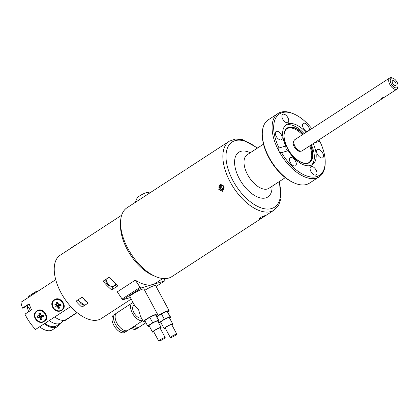 <?xml version="1.0" encoding="UTF-8"?>
<svg xmlns="http://www.w3.org/2000/svg" width="419" height="419" viewBox="0 0 419 419"><rect width="100%" height="100%" fill="white"/><g stroke="black" fill="none" stroke-linecap="round" stroke-linejoin="round"><path stroke-width="0.63" d="M37.013 310.919C42.638 306.446 50.877 317.937 44.398 321.232C38.229 326.181 29.985 314.716 37.013 310.919M54.475 299.789C60.1 295.322 68.37 306.781 61.886 310.076C55.727 315.025 47.447 303.592 54.475 299.789M26.795 305.791A4.667 2.472 -123 0 1 29.456 308.719A4.667 2.472 -123 0 1 30.205 310.741M70.748 306.556L35.563 329.444A31.985 16.954 -123 0 1 24.951 314.156L31.582 309.84A31.985 16.954 -123 0 1 29.121 303.827L22.49 308.138A31.985 16.954 -123 0 1 20.95 302.298L55.722 279.677M22.49 308.138L23.763 307.761L29.246 304.194M63.416 320.315L64.814 320.676L77.154 312.647M41.444 315.397A1.236 1.042 -132.1 0 0 42.937 315.706M42.989 315.669L42.424 315.973L41.732 315.643L40.062 317.607L40.575 319.482L41.78 315.816M44.545 320.834L44.896 320.519A6.107 5.159 -132.1 0 0 45.582 313.852A6.107 5.159 -132.1 0 0 39.245 310.322A6.107 5.159 -132.1 0 0 36.71 311.453L36.359 311.767A6.107 5.159 -132.1 0 0 35.673 318.435A6.107 5.159 -132.1 0 0 42.01 321.965A6.107 5.159 -132.1 0 0 44.545 320.834A6.107 5.159 -132.1 0 0 45.231 314.171A6.107 5.159 -132.1 0 0 38.894 310.636A6.107 5.159 -132.1 0 0 36.359 311.767M39.506 317.204L41.617 315.565L41.408 315.397A1.545 1.309 -132.1 0 0 40.842 314.999L40.324 313.124L38.878 313.302L39.391 315.177A1.545 1.309 -132.1 0 0 39.087 315.68L37.301 315.9L37.72 317.424L39.506 317.204A1.545 1.309 -132.1 0 0 40.062 317.607M41.397 315.402L43.178 315.182L43.597 316.706L41.816 316.926A1.545 1.309 -132.1 0 1 41.507 317.429L42.026 319.304L40.575 319.482M37.72 317.424L41.46 315.58M43.246 315.366L41.816 316.926M40.685 314.433L39.087 315.68M39.391 315.177L40.659 314.329M38.878 313.302L40.46 313.616M58.927 304.257A1.236 1.042 -132.7 0 0 60.42 304.529M60.456 304.503L59.891 304.812L59.199 304.482L57.539 306.467L58.063 308.337L59.247 304.655M62.075 309.651L62.421 309.327A6.107 5.159 -132.7 0 0 63.044 302.68A6.107 5.159 -132.7 0 0 56.706 299.187A6.107 5.159 -132.7 0 0 54.135 300.355L53.784 300.674A6.107 5.159 -132.7 0 0 53.161 307.321A6.107 5.159 -132.7 0 0 59.503 310.814A6.107 5.159 -132.7 0 0 62.075 309.651A6.107 5.159 -132.7 0 0 62.698 303.005A6.107 5.159 -132.7 0 0 56.355 299.512A6.107 5.159 -132.7 0 0 53.784 300.674M56.984 306.064L58.875 304.262A1.545 1.304 -132.7 0 0 58.314 303.864L57.796 301.989L56.345 302.167L56.869 304.037A1.545 1.304 -132.7 0 0 56.56 304.545L54.779 304.765L55.198 306.284L56.984 306.064A1.545 1.304 -132.7 0 0 57.539 306.467M58.875 304.262L60.655 304.042L61.08 305.566L59.299 305.781A1.545 1.304 -132.7 0 1 58.99 306.289L59.514 308.159L58.063 308.337M55.198 306.284L58.922 304.419M60.713 304.199L59.299 305.781M58.152 303.277L56.56 304.545M56.869 304.037L58.126 303.178M56.345 302.167L57.927 302.466M145.932 322.724L139.632 326.82A10.328 5.473 -123 0 1 134.342 326.165M138.762 327.208A10.328 5.473 -123 0 1 138.055 327.847A10.328 5.473 -123 0 1 132.765 327.192M138.055 327.847L136.479 328.873A10.328 5.473 -123 0 1 131.184 328.218M176.195 334.173A3.666 0.482 -28.3 0 1 176.818 334.126A3.666 0.482 -28.3 0 1 174.707 335.787A3.666 0.482 -28.3 0 1 170.983 337.562A3.666 0.482 -28.3 0 1 170.365 337.604A3.666 0.482 -28.3 0 1 172.471 335.944A3.666 0.482 -28.3 0 1 176.195 334.173M170.365 337.604L165.206 328.03A3.666 0.482 -28.3 0 1 167.317 326.37A3.666 0.482 -28.3 0 1 171.041 324.599A3.666 0.482 -28.3 0 1 171.664 324.557L176.818 334.126M165.411 328.402A4.887 0.639 -28.3 0 1 164.96 328.554A4.887 0.639 -28.3 0 1 164.133 328.611A4.887 0.639 -28.3 0 1 166.945 326.396A4.887 0.639 -28.3 0 1 171.91 324.034A4.887 0.639 -28.3 0 1 172.738 323.976A4.887 0.639 -28.3 0 1 171.863 324.929M164.133 328.611L160.697 322.227A4.887 0.639 -28.3 0 1 163.51 320.011A4.887 0.639 -28.3 0 1 168.469 317.649A4.887 0.639 -28.3 0 1 169.302 317.592L172.738 323.976M156.774 316.513A7.998 1.048 -28.3 0 1 167.768 310.804A7.998 1.048 -28.3 0 1 169.124 310.709A7.998 1.048 -28.3 0 1 167.899 312.118M144.686 290.367A7.998 1.048 -28.3 0 1 154.218 285.638A7.998 1.048 -28.3 0 1 155.575 285.543L169.124 310.709M169.559 318.073L170.701 317.33L170.014 316.649L164.311 319.231L159.293 322.494L159.985 323.169L160.964 322.73M170.701 317.33L167.097 311.238L161.394 313.821L156.9 316.748M170.014 316.649L167.097 311.238M164.311 319.231L161.394 313.821M159.293 322.494L158.56 321.127M142.779 320.561A10.328 5.473 -123 0 1 132.409 313.192A10.328 5.473 -123 0 1 132.184 302.927A10.328 5.473 -123 0 1 133.074 302.539M142.827 320.645L128.01 330.282A10.328 5.473 -123 0 1 116.969 323.238A10.328 5.473 -123 0 1 116.744 312.967L132.184 302.927M127.135 330.67A10.328 5.473 -123 0 1 126.428 331.309A10.328 5.473 -123 0 1 115.393 324.264A10.328 5.473 -123 0 1 115.167 313.999A10.328 5.473 -123 0 1 116.042 313.611M126.428 331.309L124.852 332.34A10.328 5.473 -123 0 1 113.816 325.291A10.328 5.473 -123 0 1 113.586 315.025L115.167 313.999M145.273 321.504A7.998 1.048 -28.3 0 1 144.78 321.661A7.998 1.048 -28.3 0 1 143.424 321.755L140.428 316.193L138.595 309.714L134.766 305.681L129.869 296.589A7.998 1.048 -28.3 0 1 134.473 292.965A7.998 1.048 -28.3 0 1 142.596 289.1A7.998 1.048 -28.3 0 1 143.953 289.01L157.502 314.171A7.998 1.048 -28.3 0 1 156.271 315.58M141.397 317.995A7.385 3.912 -123 0 1 133.949 312.736A7.385 3.912 -123 0 1 133.792 305.393L134.399 304.995M164.573 337.635A3.666 0.482 -28.3 0 1 165.191 337.594A3.666 0.482 -28.3 0 1 163.08 339.254A3.666 0.482 -28.3 0 1 159.361 341.024A3.666 0.482 -28.3 0 1 158.738 341.066A3.666 0.482 -28.3 0 1 160.849 339.406A3.666 0.482 -28.3 0 1 164.573 337.635M158.738 341.066L153.584 331.492A3.666 0.482 -28.3 0 1 155.695 329.832A3.666 0.482 -28.3 0 1 159.414 328.061A3.666 0.482 -28.3 0 1 160.037 328.019L165.191 337.594M153.783 331.864A4.887 0.639 -28.3 0 1 153.338 332.016A4.887 0.639 -28.3 0 1 152.511 332.073A4.887 0.639 -28.3 0 1 155.323 329.858A4.887 0.639 -28.3 0 1 160.283 327.496A4.887 0.639 -28.3 0 1 161.111 327.438A4.887 0.639 -28.3 0 1 160.236 328.391M152.511 332.073L149.07 325.689A4.887 0.639 -28.3 0 1 151.882 323.473A4.887 0.639 -28.3 0 1 156.847 321.111A4.887 0.639 -28.3 0 1 157.675 321.059L161.111 327.438M143.424 321.755A7.998 1.048 -28.3 0 1 148.022 318.131A7.998 1.048 -28.3 0 1 156.146 314.266A7.998 1.048 -28.3 0 1 157.502 314.171M157.932 321.535L159.079 320.792L158.387 320.111L152.684 322.693L147.671 325.956L148.363 326.637L149.342 326.192M159.079 320.792L155.475 314.7L149.772 317.288L144.759 320.545L147.671 325.956M158.387 320.111L155.475 314.7M152.684 322.693L149.772 317.288M135.494 202.456A11.805 11.805 0 0 1 137.605 197.475A5.274 0.691 -28.3 0 1 141.161 194.987A5.274 0.691 -28.3 0 1 145.922 192.782A5.274 0.691 -28.3 0 1 146.561 192.651A11.805 11.805 0 0 1 149.803 192.939M221.112 184.161A3.577 2.996 -106.6 0 0 218.943 186.979A3.577 2.996 -106.6 0 0 220.619 190.619A3.577 2.996 -106.6 0 0 223.17 190.996M220.776 185.387L219.802 187.534L221.007 189.77L223.186 189.865L224.165 187.717L222.955 185.481L220.776 185.387M223.453 189.283L221.007 189.77M222.253 185.449L221.541 187.015L222.751 189.252M221.541 187.015L219.802 187.534M264.824 215.565C267.374 214.57 261.844 218.163 259.612 218.954L258.968 218.954L261.027 217.204L265.421 215.481M224.003 186.104L222.526 191.289L218.797 189.493L220.436 184.26L224.003 186.104M185.172 169.931L127.041 207.745A41.088 21.783 57 0 0 120.546 222.735A41.088 21.783 57 0 0 127.942 248.598A41.088 21.783 57 0 0 155.522 276.498A41.088 21.783 57 0 0 171.853 276.634L274.152 210.087A41.088 21.783 -123 0 1 230.241 182.045A41.088 21.783 -123 0 1 229.34 141.198L185.832 169.501M278.043 113.486L268.254 119.855A37.757 20.018 57 0 0 262.284 133.63A37.757 20.018 57 0 0 269.082 157.392A37.757 20.018 57 0 0 294.426 183.035A37.757 20.018 57 0 0 309.437 183.155L319.226 176.792A37.757 20.018 -123 0 1 279.442 152.066L278.321 149.981A37.757 20.018 -123 0 1 278.043 113.486A37.757 20.018 -123 0 1 293.054 113.612L294.007 114.026A36.647 19.426 57 0 0 279.038 147.996L278.321 149.981M305.98 132.414A23.878 12.659 57 0 0 286.402 124.611A23.878 12.659 57 0 0 285.753 146.001L285.978 148.965L288.256 150.651L281.547 152.652A36.647 19.426 57 0 0 309.416 176.724A36.647 19.426 57 0 0 325.202 161.98A36.647 19.426 57 0 0 319.807 141.255L318.702 140.035M325.202 161.98L325.191 163.017A37.757 20.018 -123 0 1 319.226 176.792M311.458 165.17A23.878 12.659 57 0 0 311.38 144.796M304.11 133.624A23.878 12.659 57 0 0 285.522 125.297M302.371 134.756A20.206 10.711 57 0 0 286.392 129M276.226 136.348A4.887 2.593 -123 0 1 276.121 131.493A4.887 2.593 -123 0 1 281.343 134.824A4.887 2.593 -123 0 1 281.453 139.684A4.887 2.593 -123 0 1 276.226 136.348M294.426 183.035L293.473 182.621A36.647 19.426 -123 0 1 268.878 157.733A36.647 19.426 -123 0 1 262.278 134.667L262.284 133.63M290.32 162.525A4.887 2.593 -123 0 1 290.215 157.664A4.887 2.593 -123 0 1 295.437 161.001A4.887 2.593 -123 0 1 295.542 165.856A4.887 2.593 -123 0 1 290.32 162.525M310.956 171.56A4.887 2.593 -123 0 1 310.851 166.704A4.887 2.593 -123 0 1 316.073 170.035A4.887 2.593 -123 0 1 316.183 174.896A4.887 2.593 -123 0 1 310.956 171.56M317.502 154.428A4.887 2.593 -123 0 1 317.398 149.567A4.887 2.593 -123 0 1 322.62 152.904A4.887 2.593 -123 0 1 322.724 157.759A4.887 2.593 -123 0 1 317.502 154.428M307.059 131.707A4.887 2.593 -123 0 1 303.408 128.251A4.887 2.593 -123 0 1 303.304 123.396A4.887 2.593 -123 0 1 308.525 126.727A4.887 2.593 -123 0 1 309.379 130.199M282.773 119.216A4.887 2.593 -123 0 1 282.668 114.356A4.887 2.593 -123 0 1 287.89 117.692A4.887 2.593 -123 0 1 287.994 122.547A4.887 2.593 -123 0 1 282.773 119.216M74.399 245.969A6.107 3.237 -123 0 1 74.938 245.419A6.107 3.237 -123 0 1 75.661 245.146M155.522 276.498L152.663 275.257A37.757 20.018 -123 0 1 127.318 249.619A37.757 20.018 -123 0 1 120.52 225.851L120.546 222.735M106.19 279.703A3.776 2.001 57 0 0 106.499 283.265A3.776 2.001 57 0 0 110.265 285.968M106.148 279.164A5.552 2.943 57 0 0 107.149 282.516A5.552 2.943 57 0 0 113.083 286.303L116.22 284.26M111.695 289.901L118.006 285.789A37.757 20.018 57 0 1 113.58 281.741A37.757 20.018 57 0 1 109.39 277.059L103.079 281.165A37.757 20.018 57 0 0 111.695 289.901L112.784 287.041A6.442 3.415 57 0 0 112.957 286.376M130.377 297.532L123.113 299.695A1.11 0.587 57 0 1 122.107 299.061L117.31 291.849L135.306 280.143A37.757 20.018 57 0 0 152.83 284.496A37.757 20.018 57 0 0 155.674 283.186L162.834 278.525M81.846 307.169A37.757 20.018 -123 0 1 75.959 301.203L82.276 297.097A37.757 20.018 57 0 0 83.344 298.302A37.757 20.018 -123 0 0 87.026 302.036A37.757 20.018 57 0 0 88.163 303.063L81.846 307.169M131.22 299.093L101.367 318.519A37.757 20.018 -123 0 1 61.012 292.75A37.757 20.018 -123 0 1 60.184 255.213L94.914 232.618A37.757 20.018 57 0 0 94.647 232.802L100.963 228.69A37.757 20.018 57 0 1 101.23 228.512L121.657 215.225M32.692 294.657A20.547 10.889 -123 0 1 34.84 292.237A20.547 10.889 -123 0 1 36.385 291.524A20.547 10.889 -123 0 1 37.925 291.257M59.603 323.824A20.547 10.889 -123 0 1 57.246 326.679A20.547 10.889 -123 0 1 55.701 327.391A20.547 10.889 -123 0 1 44.362 323.719M57.246 326.679L52.511 329.763A20.547 10.889 -123 0 1 50.961 330.476A20.547 10.889 -123 0 1 39.627 326.799M63.112 320.326A19.436 10.302 -123 0 1 60.902 322.976A19.436 10.302 -123 0 1 59.44 323.651A19.436 10.302 -123 0 1 49.217 320.561M60.902 322.976L56.644 325.752A19.436 10.302 -123 0 1 55.177 326.422A19.436 10.302 -123 0 1 44.953 323.337M76.986 312.516L66.427 319.383A19.436 10.302 -123 0 1 64.966 320.058A19.436 10.302 -123 0 1 54.742 316.968M87.026 302.036A6.107 3.237 -123 0 1 83.344 298.302M395.599 82.574A2.776 1.472 57 0 0 392.629 80.678A2.776 1.472 57 0 0 392.692 83.439A2.776 1.472 57 0 0 395.656 85.335A2.776 1.472 57 0 0 395.599 82.574M384.972 96.92L384.647 97.04C381.903 97.81 380.85 98.496 381.489 99.094L384.679 97.03M381.06 99.025L381.489 99.094M391.236 83.873A5.552 2.943 57 0 0 395.526 87.838A5.552 2.943 57 0 0 398.05 85.633A5.552 2.943 57 0 0 397.05 82.14A5.552 2.943 57 0 0 393.326 78.369A5.552 2.943 57 0 0 391.236 83.873M398.05 85.633L398.04 86.675A6.662 3.53 -123 0 1 396.987 89.106A6.662 3.53 -123 0 1 389.869 84.559A6.662 3.53 -123 0 1 389.722 77.934A6.662 3.53 -123 0 1 392.373 77.955L393.326 78.369M389.722 77.934L294.84 139.658A6.662 3.53 57 0 0 294.986 146.278A6.662 3.53 57 0 0 302.109 150.83L382.17 98.743M300.795 151.144A6.217 3.294 -123 0 1 294.274 146.828A6.217 3.294 -123 0 1 294.018 140.732M28.696 311.72A20.547 10.889 -123 0 1 27.109 305.99M27.958 297.741A20.547 10.889 -123 0 1 30.105 295.316L34.84 292.237M135.306 280.143L140.108 287.355A1.11 0.587 57 0 0 141.109 287.984L164.547 281.002A1.11 0.587 57 0 0 164.63 280.966A1.11 0.587 57 0 0 164.688 280.033L164.091 278.614M95.186 232.451A37.757 20.018 57 0 0 94.914 232.618M319.807 141.255L314.308 142.889M279.038 147.996L285.753 146.001M279.442 152.066L281.547 152.652M308.426 162.871A20.206 10.711 57 0 0 309.641 145.927M288.256 150.651A23.878 12.659 57 0 0 312.443 164.641A23.878 12.659 57 0 0 313.244 143.581M311.804 128.623A36.647 19.426 57 0 0 294.007 114.026M263.509 144.141L247.163 154.779A19.992 10.595 57 0 0 247.598 174.65A19.992 10.595 57 0 0 268.961 188.288L285.308 177.656M303.429 134.07A20.594 10.92 57 0 0 286.423 128.607A20.594 10.92 57 0 0 287.628 148.499A20.594 10.92 57 0 0 307.111 163.478A20.594 10.92 57 0 0 310.699 145.241M303.157 134.248A20.301 10.758 57 0 0 286.727 128.706A20.301 10.758 57 0 0 287.277 147.834M291.566 154.428A20.301 10.758 57 0 0 308.829 162.687A20.301 10.758 57 0 0 310.421 145.419M272.062 186.272A26.654 14.131 -123 0 1 260.372 197.909A26.654 14.131 -123 0 1 239.375 178.772A26.654 14.131 -123 0 1 235.635 156.214A26.654 14.131 -123 0 1 250.258 152.762M257.24 148.221A38.867 20.604 57 0 0 229.219 144.78A38.867 20.604 57 0 0 232.98 180.673A38.867 20.604 57 0 0 267.364 209.076A38.867 20.604 57 0 0 279.038 181.736M74.938 245.419L70.675 248.189A6.107 3.237 57 0 0 70.135 248.739M116.576 284.574L112.784 287.041M78.379 299.632A6.107 3.237 57 0 0 78.913 300.779A6.107 3.237 57 0 0 84.91 305.179M123.113 299.695L141.109 287.984M156.093 286.502L164.547 281.002M122.107 299.061L140.108 287.355M308.829 162.687C303.749 165.767 293.012 158.764 287.712 148.478C283.202 139.213 282.877 132.619 286.727 128.706M274.152 210.087L278.572 205.383L280.913 198.7L279.41 181.495M70.052 248.792L70.675 248.189M106.264 280.138L105.871 280.395M84.848 305.215L78.678 300.989L78.128 299.795M384.967 96.925L396.987 89.106M109.898 285.727L109.506 285.983M156.098 286.517L164.63 280.966M257.606 147.98L242.486 139.632L235.431 139.061L229.34 141.198"/></g></svg>
